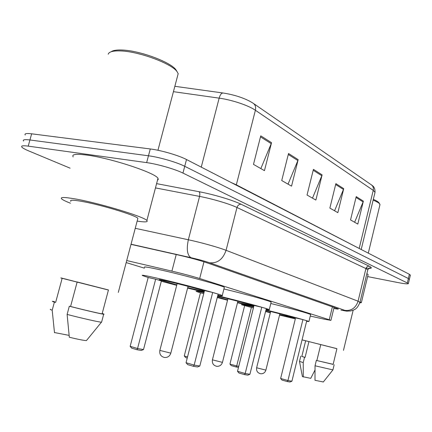 <?xml version="1.0" encoding="UTF-8"?>
<svg xmlns="http://www.w3.org/2000/svg" width="432" height="432" viewBox="0 0 432 432"><rect width="100%" height="100%" fill="white"/><g stroke="black" fill="none" stroke-linecap="round" stroke-linejoin="round"><path stroke-width="0.65" d="M310.279 316.057L323.984 319.145L330.923 320.377L329.254 319.75L199.681 278.521C192.235 276.221 182.979 273.753 171.909 271.118L126.722 260.555M126.187 262.58L144.439 268.175M70.135 168.183L28.847 150.968C25.045 149.375 22.712 148.084 21.854 147.101C20.887 145.773 23.015 145.454 28.226 146.135L146.653 162.621C157.442 164.052 175.176 169.177 182.957 173.081L408.397 283.484C408.272 284.175 404.86 283.878 398.158 282.598L367.627 276.593M25.207 135.027C24.273 133.596 26.417 133.191 31.639 133.812L150.277 148.959L148.468 155.785C159.262 157.151 176.974 162.302 184.723 166.298L408.37 278.521L409.347 279.472L408.37 278.521L184.723 166.298C176.974 162.302 159.262 157.151 148.468 155.785L29.932 139.968L148.468 155.785L146.653 162.621M23.528 141.059C22.583 139.682 24.716 139.32 29.932 139.968C24.716 139.32 22.583 139.682 23.528 141.059M333.823 308.453C337.057 309.08 338.558 309.242 338.315 308.939L206.858 262.764C199.46 260.28 190.193 257.747 179.048 255.172L130.999 244.372M223.074 92.999C233.707 94.673 242.854 97.556 250.528 101.65L253.028 103.162C255.28 104.657 256.068 107.028 255.393 110.268C248.497 105.44 232.022 99.895 219.154 98.145C220.147 94.716 221.459 93.004 223.074 92.999L174.847 86.308M150.277 148.959C161.082 150.26 178.772 155.439 186.494 159.527L409.369 274.288L410.335 275.27M363.366 201.139L357.799 224.073L350.541 219.92L356.216 196.592L363.366 201.139L363.107 201.928L356.017 197.429M298.172 159.646L291.541 186.154L281.729 180.538L288.522 153.5L298.172 159.646L297.869 160.553L288.279 154.472M271.534 142.69L264.454 170.651L253.487 164.376L260.75 135.826L271.534 142.69L271.215 143.645L260.491 136.847M343.732 188.644L337.851 212.657L329.864 208.084L335.869 183.643L343.732 188.644L343.462 189.47L335.659 184.518M322.105 174.879L315.873 200.081L307.044 195.026L313.421 169.349L322.105 174.879L321.818 175.743L313.195 170.273M312.487 198.142L321.818 175.743M334.568 210.778L343.462 189.47M260.842 168.583L271.215 143.645M288.041 184.151L297.869 160.553M354.618 222.253L363.107 201.928M111.208 51.737C113.071 50.355 116.726 49.788 122.186 50.02C139.801 50.544 170.867 62.154 175.954 69.827L176.882 71.356M108.167 54.216C108.983 51.737 113.168 50.641 120.722 50.933C139.174 51.5 171.774 63.666 177.061 71.647L178.184 73.672L177.422 76.556M70.421 203.191C65.864 201.425 62.975 200.021 61.744 198.979C59.762 197.057 64.206 197.03 75.076 198.904C99.149 203.035 144.482 216.821 146.875 220.525C148.262 222.102 145.022 222.302 137.149 221.108M73.197 156.924C71.42 154.283 76.01 153.668 86.956 155.083C111.197 158.188 156.011 173.102 157.977 178.378L158.263 179.458L157.491 180.23M60.836 277.97L108.427 290.034M70.918 201.366C69.395 199.854 72.949 199.849 81.572 201.344C100.467 204.611 135.837 215.352 137.889 218.311L137.635 219.267M102.114 313.821L108.448 289.958L77.166 281.966L70.578 306.482C84.245 310.009 100.202 313.713 102.114 313.821L102.168 313.627M70.578 306.482L69.325 306.207L67.117 314.42L69.314 337.235C78.197 339.379 83.9 340.497 86.427 340.594L86.665 340.303M67.117 314.42C81.545 318.19 98.933 322.11 101.434 322.196L101.65 321.921M69.325 306.207C84.029 310.014 101.65 314.113 103.696 314.221C104.474 314.291 103.977 314.042 102.206 313.486M54.405 301.747C53.611 301.671 54.027 301.887 55.647 302.4L62.181 278.208L77.139 282.053M60.853 277.911L62.181 278.208M54.464 332.548L69.077 335.372M50.517 309.312C49.799 309.307 50.355 309.609 52.196 310.225L54.383 302.125L55.647 302.4M54.497 332.78L52.196 310.225M54.443 301.612L52.801 301.347C51.91 301.255 52.439 301.514 54.383 302.125M204.115 292.124L187.591 288.101M176.71 285.331L161.303 281.237M148.181 277.495L142.501 275.567C140.913 274.709 146.065 275.643 157.955 278.37C181.386 283.743 220.514 294.251 222.242 295.574C223.106 296.05 221.643 295.915 217.863 295.169M144.65 267.376C143.105 266.371 148.279 267.187 160.186 269.822C183.643 275.017 222.691 285.703 224.343 287.312L224.251 287.685M176.823 284.877L159.257 279.801C158.393 279.315 161.455 279.877 168.448 281.486C180.355 284.229 199.989 289.413 204.412 290.974M204.293 291.427L187.709 287.647M155.65 279.223L148.181 277.49L130.151 346.34L137.56 348.511L155.65 279.223L161.39 280.913L143.51 349.558L137.56 348.511L136.998 349.715L131.711 348.16L130.151 346.34M212.679 292.486L204.509 290.585L186.046 362.713L194.152 365.083L212.679 292.486L218.128 294.122L199.822 366.017L194.152 365.083L193.439 366.309L187.655 364.608L186.046 362.713M143.51 349.558L141.253 350.455L136.998 349.715M199.822 366.017L197.494 366.968L193.439 366.309M305.656 340.805L302.049 339.887M302.06 339.844L336.922 348.71M333.121 364.435L336.928 348.678L320.76 344.563L316.867 360.547L333.131 364.397M316.867 360.547L316.343 360.428L315.041 365.774L314.993 380.284L323.314 381.98M315.041 365.774L332.91 369.911M316.343 360.428L333.148 364.316M308.945 341.588L305.662 340.778L301.833 356.416L305.068 357.431L308.945 341.588L320.744 344.617M360.072 301.871L361.368 302.621L359.797 302.929M366.881 273.58L368.118 274.552L368.026 274.919M373.135 200.156C376.72 201.62 378.918 202.894 379.733 203.98L379.858 205.141M373.324 199.373C376.353 200.664 378.221 201.793 378.94 202.754L379.058 202.937M299.5 361.427L302.4 376.596L310.748 378.346L314.977 370.116M299.489 361.373L303.237 362.61L304.533 357.313L305.068 357.431M303.259 377.017L303.237 362.61M301.849 356.335L304.533 357.313M253.719 306.666L237.503 302.74M227.54 300.218L217.258 297.535M200.443 292.837L196.306 291.422C195.313 290.898 197.872 291.292 203.99 292.615M217.571 296.298L221.081 297.103C233.62 300.024 252.909 305.165 253.924 305.84M253.892 305.969L237.6 302.357M203.737 293.603L200.448 292.826L184.264 355.952L187.531 356.897M217.706 295.785C239.755 301.055 268.029 308.686 269.271 309.658C269.86 309.992 268.801 309.901 266.107 309.382M227.637 299.835L217.377 297.076M261.765 307.238L254.032 305.424L237.508 371.288L245.198 373.502L261.765 307.238L266.301 308.605L249.912 374.279L245.198 373.502L244.447 374.598L238.961 373.016L237.508 371.288M223.927 288.965C245.506 294.143 269.924 300.958 271.161 302.081L271.091 302.346M187.234 358.069L185.674 357.615L184.264 355.952M249.912 374.279L247.817 375.149L244.447 374.598M295.326 318.886L279.542 315.079M270.34 312.763L265.567 311.531M253.384 307.984L241.526 304.738C240.673 304.225 244.706 304.992 253.627 307.033M265.864 310.354C277.684 313.151 294.165 317.536 294.743 318.022L279.623 314.75M265.961 309.965C285.86 314.815 308.016 320.798 308.934 321.543L306.596 321.349M270.421 312.433L265.653 311.186M302.908 319.604L295.574 317.871L280.638 378.47L287.933 380.543L302.908 319.604L306.742 320.76L291.913 381.202L287.933 380.543L287.161 381.542L281.956 380.057L280.638 378.47M270.805 303.502C290.045 308.189 309.739 313.675 310.646 314.55L310.597 314.744M251.402 307.4L236.698 365.985L229.937 364.068L244.604 305.791M238.486 367.4L236.045 366.973L236.698 365.985L238.745 366.347M236.045 366.973L231.223 365.596L229.937 364.068M291.913 381.202L290.012 382.007L287.161 381.542M176.218 254.54L171.909 271.118M203.974 261.808L199.681 278.521M332.419 306.742L329.254 319.75M156.595 183.632L198.952 191.695C213.705 194.454 232.951 200.221 241.142 204.271L369.274 266.225C372.195 267.689 372.033 268.407 368.793 268.369M182.957 173.081L186.494 159.527M28.226 146.135L31.639 133.812M407.365 282.755L409.369 274.288M135.248 228.312L188.347 239.771L199.573 196.403L155.466 187.904M341.653 310.246L340.978 310.095C345.622 311.062 346.891 311.143 344.779 310.343L209.644 262.786C204.692 261.112 198.461 259.411 190.949 257.677C187.234 255.204 186.365 249.237 188.347 239.771C201.382 242.563 218.549 247.374 226.071 250.317L236.99 207.495C229.657 203.947 212.63 198.882 199.573 196.403C200.07 194.054 199.865 192.488 198.952 191.695M209.644 262.786C217.463 263.477 222.944 259.319 226.071 250.317L358.069 301.201L365.926 268.574L236.99 207.495C237.757 205.259 239.144 204.185 241.142 204.271M344.779 310.343C351.302 311.078 355.73 308.027 358.069 301.201L359.953 302.378M367.702 270.162L367.783 269.822L365.926 268.574C366.498 266.873 367.616 266.09 369.274 266.225M190.949 257.677L131.042 244.215M366.055 268.153C372.038 268.504 369.274 268.121 370.262 268.007C370.154 267.311 369.328 267.916 367.783 269.822L360.002 302.168C356.848 310.025 354.343 309.566 350.746 310.959C344.936 311.11 349.202 311.537 341.064 310.122L340.978 310.095M253.676 103.61L371.072 184.637C373 185.922 373.723 187.828 373.237 190.35L255.393 110.268L236.336 184.837L360.99 249.383M374.868 192.98L375.03 192.316L373.237 190.35L359.186 248.449M201.253 167.13L219.154 98.145L173.432 91.67M230.958 182.423L236.336 184.837L236.261 185.155M170.829 353.144L159.862 350.406L177.163 283.581M222.442 362.378L212.42 359.84L227.912 298.75M265.885 370.138L256.635 367.778L270.648 311.515M334.093 307.33L330.923 320.377M408.397 283.484L410.389 275.06M371.601 184.993C372.217 185.749 375.16 186.457 375.03 192.316L361.211 249.491M86.427 340.594L101.434 322.196M101.579 322.202L103.696 314.221M118.287 292.442L137.889 218.311M146.875 220.525L157.977 178.378M157.95 150.271L178.184 73.672M175.954 69.827L177.061 71.647M222.242 295.574L224.343 287.312M159.84 350.476C159.338 354.289 160.931 356.627 164.624 357.502C167.708 357.593 169.771 356.162 170.807 353.219L188.044 286.357M323.271 382.039L332.867 369.97M332.899 369.97L334.168 364.705M343.483 350.336L353.149 310.241M361.368 302.621L368.118 274.552M368.296 253.141L379.998 204.557M378.94 202.754L379.733 203.98M299.511 361.368L300.78 356.195M269.271 309.658L271.161 302.081M212.409 359.888C211.966 363.388 213.44 365.542 216.832 366.341C219.634 366.422 221.503 365.116 222.431 362.426L237.87 301.271M308.934 321.543L310.646 314.55M256.624 367.816C256.23 371.05 257.602 373.037 260.744 373.777C263.326 373.847 265.037 372.649 265.874 370.175L279.855 313.832"/></g></svg>
